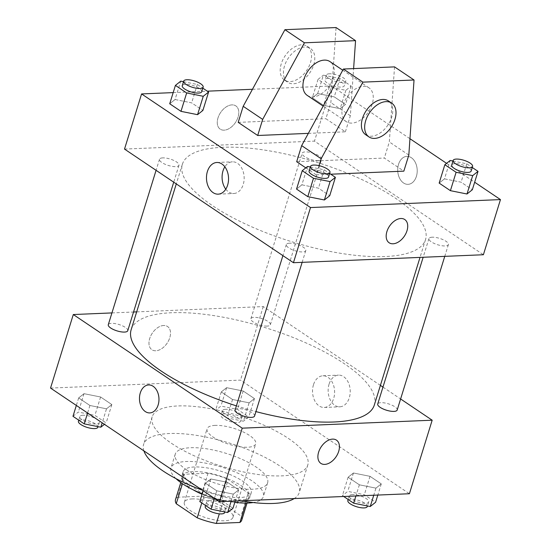 <?xml version="1.0" encoding="UTF-8"?>
<svg xmlns="http://www.w3.org/2000/svg" width="551" height="551" viewBox="0 0 551 551"><rect width="100%" height="100%" fill="white"/><g stroke="black" fill="none" stroke-linecap="round" stroke-linejoin="round"><path stroke-width="0.41" stroke-dasharray="2.75 2.07" d="M215.152 425.386A25.456 8.327 17.2 0 0 207.08 428.781A25.456 8.327 17.2 0 0 228.934 444.264A25.456 8.327 17.2 0 0 255.712 443.837A25.456 8.327 17.2 0 0 242.516 431.633A25.456 8.327 17.2 0 0 215.152 425.386M192.389 498.917A25.456 8.327 17.2 0 0 184.316 502.319A25.456 8.327 17.2 0 0 206.17 517.802A25.456 8.327 17.2 0 0 232.949 517.375A25.456 8.327 17.2 0 0 219.753 505.164A25.456 8.327 17.2 0 0 192.389 498.917M201.797 502.946L204.304 494.832A34.679 11.344 17.2 0 0 223.458 500.473L247.02 499.482A34.679 11.344 17.2 0 0 248.88 497.119A34.679 11.344 17.2 0 0 248.143 492.993L227.184 478.902L220.076 501.878L241.028 515.977A34.679 11.344 17.2 0 1 241.765 520.103M227.184 478.902A34.679 11.344 17.2 0 0 208.037 473.261L184.475 474.246L177.36 497.229A34.679 11.344 17.2 0 0 175.5 499.592M177.36 497.229L200.922 496.237A34.679 11.344 17.2 0 1 220.076 501.878M204.304 494.832L183.352 480.734L182.436 483.702M208.037 473.261L200.922 496.237M184.475 474.246A34.679 11.344 17.2 0 0 182.615 476.608A34.679 11.344 17.2 0 0 183.352 480.734M193.153 489.805A35.636 11.661 -162.8 0 1 190.178 487.938A35.636 11.661 -162.8 0 1 181.699 476.326A35.636 11.661 -162.8 0 1 219.195 475.727A35.636 11.661 -162.8 0 1 249.789 497.401A35.636 11.661 -162.8 0 1 202.079 494.254M191.596 483.344A35.636 11.661 17.2 0 0 227.708 496.706A35.636 11.661 17.2 0 0 251.215 492.808A35.636 11.661 17.2 0 0 232.742 475.72A35.636 11.661 17.2 0 0 194.427 466.972A35.636 11.661 17.2 0 0 183.125 471.732A35.636 11.661 17.2 0 0 191.596 483.344M248.143 492.993L241.028 515.977M223.458 500.473L219.319 513.828M247.02 499.482L245.904 503.077M176.024 478.654A48.364 15.821 -162.8 0 1 170.968 467.964A48.364 15.821 -162.8 0 1 221.846 467.152A48.364 15.821 -162.8 0 1 263.371 496.575A48.364 15.821 -162.8 0 1 253.164 502.533M234.809 502.34A48.364 15.821 -162.8 0 1 202.224 493.786M186.734 469.934A48.364 15.821 -162.8 0 1 175.232 454.176A48.364 15.821 -162.8 0 1 226.117 453.37A48.364 15.821 -162.8 0 1 267.641 482.786A48.364 15.821 -162.8 0 1 235.738 488.076A48.364 15.821 -162.8 0 1 186.734 469.934M143.887 450.87A81.458 26.648 -162.8 0 1 143.618 444.395A81.458 26.648 -162.8 0 1 229.319 443.025A81.458 26.648 -162.8 0 1 299.255 492.573A81.458 26.648 -162.8 0 1 294.206 498.565M241.414 500.783A81.458 26.648 -162.8 0 1 202.286 490.149M171.526 443.355A81.458 26.648 17.2 0 0 254.052 473.901A81.458 26.648 17.2 0 0 307.789 464.996A81.458 26.648 17.2 0 0 265.568 425.93A81.458 26.648 17.2 0 0 178.001 405.942A81.458 26.648 17.2 0 0 152.159 416.818A81.458 26.648 17.2 0 0 171.526 443.355M233.335 494.116L216.75 490.796L205.495 483.227L210.826 478.977L227.411 482.304L238.666 489.873L233.335 494.116L216.75 490.796L205.495 483.227L210.826 478.977L227.411 482.304L238.666 489.873L233.335 494.116L231.138 501.21M375.947 488.138L359.355 484.811L348.108 477.242L353.439 472.999L370.024 476.326L381.278 483.895L375.947 488.138L359.355 484.811L348.108 477.242L353.439 472.999L370.024 476.326L381.278 483.895L375.947 488.138L373.75 495.232M50.534 388.076L240.491 380.107L409.414 493.737M106.508 408.814L89.923 405.488L78.669 397.918L84.007 393.676L100.592 396.995L111.839 404.565L106.508 408.814L89.923 405.488L78.669 397.918L84.007 393.676L100.592 396.995L111.839 404.565L106.508 408.814L102.176 422.81M249.121 402.829L232.536 399.509L221.282 391.94L226.613 387.69L243.198 391.017L254.452 398.587L249.121 402.829L232.536 399.509L221.282 391.94L226.613 387.69L243.198 391.017L254.452 398.587L249.121 402.829L243.432 421.212L226.847 417.892L215.593 410.323L220.923 406.073L237.509 409.4L248.763 416.969L243.432 421.212M374.329 405.006A127.281 41.642 17.2 0 0 308.346 343.969A127.281 41.642 17.2 0 0 171.526 312.741A127.281 41.642 17.2 0 0 131.145 329.732M236.393 405.873A127.281 41.642 17.2 0 0 255.94 411.597M136.676 311.88L263.254 306.576L380.404 385.376M382.966 387.098L400.611 398.965M111.936 312.92L133.535 312.018M397.181 410.04A10.18 3.334 17.2 0 0 391.906 405.157A10.18 3.334 17.2 0 0 380.955 402.664A10.18 3.334 17.2 0 0 377.724 404.021M254.569 416.026A10.18 3.334 17.2 0 0 249.293 411.142A10.18 3.334 17.2 0 0 238.342 408.642A10.18 3.334 17.2 0 0 235.112 410.006M127.749 330.717A10.18 3.334 17.2 0 0 122.467 325.834A10.18 3.334 17.2 0 0 111.522 323.341A10.18 3.334 17.2 0 0 108.292 324.697M267.132 326.096A10.18 3.334 -162.8 0 1 256.181 323.595A10.18 3.334 -162.8 0 1 250.905 318.712A10.18 3.334 -162.8 0 1 261.615 318.547A10.18 3.334 -162.8 0 1 270.362 324.739A10.18 3.334 -162.8 0 1 267.132 326.096M263.254 306.576L240.491 380.107M329.064 384.157A15.855 11.034 -92.4 0 0 339.843 406.803A15.855 11.034 -92.4 0 0 350.202 390.501A15.855 11.034 -92.4 0 0 338.514 375.121A15.855 11.034 -92.4 0 0 329.064 384.157M163.654 325.496A14.002 8.954 123.9 0 0 150.788 335.793A14.002 8.954 123.9 0 0 151.924 349.754A14.002 8.954 123.9 0 0 167.167 343.128A14.002 8.954 123.9 0 0 167.552 326.516A14.002 8.954 123.9 0 0 163.654 325.496A14.002 8.954 123.9 0 0 150.788 335.793A14.002 8.954 123.9 0 0 151.924 349.754A14.002 8.954 123.9 0 0 167.167 343.128A14.002 8.954 123.9 0 0 167.559 326.516A14.002 8.954 123.9 0 0 163.654 325.496M320.847 463.377L320.847 463.377A14.002 8.954 -56.1 0 1 321.233 446.758A14.002 8.954 -56.1 0 1 336.475 440.139L336.475 440.139M313.457 384.812A15.855 11.034 -92.4 0 0 324.236 407.458A15.855 11.034 -92.4 0 0 334.595 391.155A15.855 11.034 -92.4 0 0 322.907 375.782A15.855 11.034 -92.4 0 0 313.457 384.812M148.639 384.942L148.639 384.942A14.002 9.746 87.6 0 1 158.964 398.518A14.002 9.746 87.6 0 1 149.81 412.919L149.81 412.919M222.742 147.289A127.281 41.642 17.2 0 0 182.367 164.274A127.281 41.642 17.2 0 0 291.644 241.689A127.281 41.642 17.2 0 0 425.544 239.554A127.281 41.642 17.2 0 0 359.569 178.517A127.281 41.642 17.2 0 0 222.742 147.289M318.347 160.644A10.18 3.334 -162.8 0 1 307.403 158.144A10.18 3.334 -162.8 0 1 302.12 153.261A10.18 3.334 -162.8 0 1 312.837 153.088A10.18 3.334 -162.8 0 1 321.577 159.28A10.18 3.334 -162.8 0 1 318.347 160.644M289.564 243.191A10.18 3.334 17.2 0 0 286.334 244.548A10.18 3.334 17.2 0 0 295.074 250.739A10.18 3.334 17.2 0 0 305.784 250.567A10.18 3.334 17.2 0 0 300.509 245.684A10.18 3.334 17.2 0 0 289.564 243.191M162.738 157.882A10.18 3.334 17.2 0 0 159.508 159.239A10.18 3.334 17.2 0 0 168.255 165.438A10.18 3.334 17.2 0 0 178.965 165.266A10.18 3.334 17.2 0 0 173.689 160.382A10.18 3.334 17.2 0 0 162.738 157.882M432.177 237.205A10.18 3.334 17.2 0 0 428.947 238.569A10.18 3.334 17.2 0 0 437.687 244.761A10.18 3.334 17.2 0 0 448.397 244.589A10.18 3.334 17.2 0 0 443.121 239.706A10.18 3.334 17.2 0 0 432.177 237.205M124.512 149.087L314.469 141.118L483.392 254.741M225.786 189.179A15.855 11.034 -92.4 0 0 233.782 193.504A15.855 11.034 -92.4 0 0 244.141 177.208A15.855 11.034 -92.4 0 0 232.453 161.829A15.855 11.034 -92.4 0 0 224.849 166.808M404.765 219.532L404.765 219.532A14.002 8.954 123.9 0 0 389.523 226.151A14.002 8.954 123.9 0 0 389.137 242.771L389.137 242.771M411.377 157.717A14.002 9.746 -92.4 0 0 406.879 156.367A14.002 9.746 -92.4 0 0 397.732 170.762A14.002 9.746 -92.4 0 0 408.057 184.344A14.002 9.746 -92.4 0 0 417.066 173.234A14.002 9.746 -92.4 0 0 411.377 157.717A14.002 9.746 87.6 0 1 417.066 173.234A14.002 9.746 87.6 0 1 408.05 184.344A14.002 9.746 87.6 0 1 397.732 170.762A14.002 9.746 87.6 0 1 406.879 156.367A14.002 9.746 87.6 0 1 411.377 157.717M252.454 89.283L331.544 85.97L314.469 141.118M331.544 85.97L409.958 138.714M446.572 163.344L474.659 182.229M217.982 117.948A14.002 8.954 123.9 0 0 220.214 129.141A14.002 8.954 123.9 0 0 235.456 122.522A14.002 8.954 123.9 0 0 235.842 105.909A14.002 8.954 123.9 0 0 217.982 117.948A14.002 8.954 -56.1 0 1 235.849 105.909A14.002 8.954 -56.1 0 1 235.456 122.522A14.002 8.954 -56.1 0 1 220.214 129.148A14.002 8.954 -56.1 0 1 217.982 117.948M173.179 92.609L207.3 91.177M301.879 184.84L318.464 188.16L329.718 195.729L318.464 188.16L301.879 184.84L296.548 189.083L301.879 184.84L307.568 166.45M444.492 178.855L461.077 182.181L472.331 189.751L461.077 182.181L444.492 178.855L439.161 183.097L444.492 178.855L450.181 160.472M317.665 93.553L334.25 96.873L345.505 104.442L340.174 108.692L323.589 105.365L312.334 97.796L317.665 93.553L334.25 96.873L345.505 104.442L340.174 108.692L323.589 105.365L312.334 97.796L317.665 93.553L323.361 75.163L339.946 78.49L351.201 86.059L345.863 90.302L329.278 86.982L318.023 79.413L323.361 75.163M175.053 99.531L191.645 102.858L202.892 110.427L191.645 102.858L175.053 99.531L169.722 103.774L175.053 99.531L180.749 81.149M296.679 161.712L384.35 158.034L403.842 171.147M319.015 165.651L316.171 174.825L330.745 174.212M316.171 174.825L305.812 167.855M308.34 133.37L345.374 131.813L325.882 118.706L330.862 102.617L336.069 27.55M238.211 122.377L325.882 118.706M351.896 123.107A20.366 13.017 -56.1 0 1 346.221 121.619A20.366 13.017 -56.1 0 1 346.786 97.458A20.366 13.017 -56.1 0 1 368.956 87.823A20.366 13.017 -56.1 0 1 370.609 108.134A20.366 13.017 -56.1 0 1 351.896 123.107M394.544 66.885L389.33 141.951L384.35 158.034M307.238 95.399A20.366 13.017 123.9 0 0 312.92 96.886A20.366 13.017 123.9 0 0 331.626 81.906A20.366 13.017 123.9 0 0 329.973 61.602M345.374 131.813L350.353 115.731L353.618 68.599M284.502 66.003A20.366 13.017 123.9 0 0 287.753 82.285A20.366 13.017 123.9 0 0 309.917 72.656A20.366 13.017 123.9 0 0 310.482 48.495A20.366 13.017 123.9 0 0 284.502 66.003M281.258 63.82A20.366 13.017 123.9 0 0 284.502 80.102A20.366 13.017 123.9 0 0 306.673 70.473A20.366 13.017 123.9 0 0 307.231 46.305A20.366 13.017 123.9 0 0 281.258 63.82M365.712 134.733A20.366 13.017 123.9 0 0 387.883 125.098A20.366 13.017 123.9 0 0 388.448 100.936M408.821 155.058L389.33 141.951M350.353 115.731L330.862 102.617M225.683 409.276A10.18 3.334 17.2 0 0 222.452 410.633A10.18 3.334 17.2 0 0 231.193 416.825A10.18 3.334 17.2 0 0 241.903 416.659A10.18 3.334 17.2 0 0 236.627 411.776A10.18 3.334 17.2 0 0 225.683 409.276M232.536 399.509L226.847 417.892M221.282 391.94L215.593 410.323M226.613 387.69L220.923 406.073M243.198 391.017L237.509 409.4M254.452 398.587L248.763 416.969M224.257 413.87A10.18 3.334 17.2 0 0 221.027 415.234A10.18 3.334 17.2 0 0 229.767 421.425A10.18 3.334 17.2 0 0 240.484 421.253A10.18 3.334 17.2 0 0 235.201 416.37A10.18 3.334 17.2 0 0 224.257 413.87M343.7 496.492L342.412 495.625L347.75 491.382L364.335 494.708L375.582 502.278M352.502 494.584A10.18 3.334 17.2 0 0 349.272 495.941A10.18 3.334 17.2 0 0 358.012 502.133A10.18 3.334 17.2 0 0 368.729 501.961A10.18 3.334 17.2 0 0 363.446 497.078A10.18 3.334 17.2 0 0 352.502 494.584M359.355 484.811L355.905 495.976M348.108 477.242L342.412 495.625M353.439 472.999L347.75 491.382M370.024 476.326L364.335 494.708M381.278 483.895L377.821 495.06M367.303 506.562A10.18 3.334 17.2 0 0 362.028 501.679A10.18 3.334 17.2 0 0 351.083 499.178A10.18 3.334 17.2 0 0 347.853 500.535M72.98 416.301L78.311 412.058L94.896 415.385L106.15 422.954L104.428 424.325M83.07 415.254A10.18 3.334 17.2 0 0 79.84 416.618A10.18 3.334 17.2 0 0 88.58 422.81A10.18 3.334 17.2 0 0 99.29 422.638A10.18 3.334 17.2 0 0 94.014 417.754A10.18 3.334 17.2 0 0 83.07 415.254M89.923 405.488L87.595 413.009M78.669 397.918L76.341 405.44M84.007 393.676L78.311 412.058M100.592 396.995L94.896 415.385M111.839 404.565L106.15 422.954M97.871 427.232A10.18 3.334 17.2 0 0 92.596 422.348A10.18 3.334 17.2 0 0 81.644 419.855A10.18 3.334 17.2 0 0 78.414 421.212M199.799 501.61L205.137 497.367L221.722 500.687L232.977 508.256M209.89 500.563A10.18 3.334 17.2 0 0 206.659 501.92A10.18 3.334 17.2 0 0 215.407 508.118A10.18 3.334 17.2 0 0 226.117 507.946A10.18 3.334 17.2 0 0 220.834 503.063A10.18 3.334 17.2 0 0 209.89 500.563M216.75 490.796L214.422 498.311M205.495 483.227L203.167 490.741M210.826 478.977L205.137 497.367M227.411 482.304L221.722 500.687M238.666 489.873L235.208 501.038M224.691 512.54A10.18 3.334 17.2 0 0 219.415 507.657A10.18 3.334 17.2 0 0 208.471 505.157A10.18 3.334 17.2 0 0 205.241 506.521M328.114 78.366A10.18 3.334 17.2 0 0 324.883 79.723A10.18 3.334 17.2 0 0 333.624 85.915A10.18 3.334 17.2 0 0 344.341 85.749A10.18 3.334 17.2 0 0 339.058 80.866A10.18 3.334 17.2 0 0 328.114 78.366M345.863 90.302L340.174 108.692M329.278 86.982L323.589 105.365M318.023 79.413L312.334 97.796M339.946 78.49L334.25 96.873M351.201 86.059L345.505 104.442M329.539 73.772A10.18 3.334 17.2 0 0 326.309 75.129A10.18 3.334 17.2 0 0 335.049 81.321A10.18 3.334 17.2 0 0 345.759 81.149A10.18 3.334 17.2 0 0 340.484 76.265A10.18 3.334 17.2 0 0 329.539 73.772M452.95 161.03L466.766 163.799L472.262 167.497M471.16 171.051A10.18 3.334 17.2 0 0 465.884 166.168A10.18 3.334 17.2 0 0 454.94 163.675A10.18 3.334 17.2 0 0 451.71 165.031M466.766 163.799L461.077 182.181M183.511 81.7L197.334 84.475L202.83 88.167M201.728 91.728A10.18 3.334 17.2 0 0 196.452 86.844A10.18 3.334 17.2 0 0 185.501 84.344A10.18 3.334 17.2 0 0 182.271 85.708M197.334 84.475L191.645 102.858M310.337 167.008L324.153 169.777L329.65 173.475M328.548 177.036A10.18 3.334 17.2 0 0 323.272 172.153A10.18 3.334 17.2 0 0 312.327 169.653A10.18 3.334 17.2 0 0 309.097 171.01M324.153 169.777L318.464 188.16M232.949 517.375L255.712 443.837M184.316 502.319L207.08 428.781M183.125 471.732L181.699 476.326M251.215 492.808L249.789 497.401M248.88 497.119L247.041 503.063M182.615 476.608L180.776 482.552M175.232 454.176L170.968 467.964M267.641 482.786L263.371 496.575M152.159 416.818L143.618 444.395M307.789 464.996L299.255 492.573M324.236 407.458L339.843 406.803M322.907 375.782L338.514 375.121M182.367 164.274L176.286 183.91M425.544 239.554L420.02 257.4M270.362 324.739L321.577 159.28M250.905 318.712L302.12 153.261M286.334 244.548L282.904 255.623M305.784 250.567L302.141 262.345M159.508 159.239L156.078 170.321M178.965 165.266L173.723 182.188M428.947 238.569L423.154 257.269M448.397 244.589L444.753 256.367M218.175 194.159L233.782 193.504M216.846 162.483L232.453 161.829M368.956 87.823L342.756 70.204M346.221 121.619L323.189 106.123M284.502 80.102L287.753 82.285M307.231 46.305L310.482 48.495M222.452 410.633L221.027 415.234M241.903 416.659L240.484 421.253M349.272 495.941L348.17 499.502M368.729 501.961L367.489 505.97M79.84 416.618L78.738 420.172M99.29 422.638L98.05 426.639M206.659 501.92L205.557 505.481M226.117 507.946L224.877 511.948M326.309 75.129L324.883 79.723M345.759 81.149L344.341 85.749"/><path stroke-width="0.83" d="M245.904 503.077L239.905 522.465A34.679 11.344 17.2 0 0 241.765 520.103L247.041 503.063M239.905 522.465L216.343 523.45A34.679 11.344 17.2 0 1 197.196 517.809L176.237 503.717A34.679 11.344 17.2 0 1 175.5 499.592L180.776 482.552M202.224 493.786A48.364 15.821 -162.8 0 1 182.464 483.723L176.237 503.717M201.797 502.946L197.196 517.809M202.079 494.254A35.636 11.661 -162.8 0 1 193.153 489.805M219.319 513.828L216.343 523.45M182.464 483.723A48.364 15.821 -162.8 0 1 176.024 478.654M253.164 502.533A48.364 15.821 -162.8 0 1 234.809 502.34M202.286 490.149A81.458 26.648 -162.8 0 1 162.993 470.933A81.458 26.648 -162.8 0 1 143.887 450.87M294.206 498.565A81.458 26.648 -162.8 0 1 241.414 500.783M400.611 398.965L432.177 420.199L409.414 493.737L219.456 501.699L50.534 388.076L73.297 314.538L111.936 312.92M432.177 420.199L242.22 428.168L219.456 501.699M242.22 428.168L73.297 314.538M149.81 412.919A14.002 9.746 87.6 0 1 140.291 392.918A14.002 9.746 87.6 0 1 148.639 384.942A14.002 9.746 87.6 0 1 158.957 398.518A14.002 9.746 87.6 0 1 149.81 412.919A14.002 9.746 87.6 0 1 140.291 392.918A14.002 9.746 87.6 0 1 148.639 384.942M176.286 183.91L131.145 329.732A127.281 41.642 17.2 0 0 236.393 405.873M255.94 411.597A127.281 41.642 17.2 0 0 374.329 405.006L420.02 257.4M380.404 385.376L382.966 387.098M133.535 312.018L136.676 311.88M423.154 257.269L377.724 404.021A10.18 3.334 17.2 0 0 386.471 410.213A10.18 3.334 17.2 0 0 397.181 410.04L444.753 256.367M282.904 255.623L235.112 410.006A10.18 3.334 17.2 0 0 243.859 416.198A10.18 3.334 17.2 0 0 254.569 416.026L302.141 262.345M156.078 170.321L108.292 324.697A10.18 3.334 17.2 0 0 117.032 330.889A10.18 3.334 17.2 0 0 127.749 330.717L173.723 182.188M336.475 440.139A14.002 8.954 -56.1 0 1 337.611 454.1A14.002 8.954 -56.1 0 1 324.746 464.397A14.002 8.954 -56.1 0 1 320.847 463.377A14.002 8.954 -56.1 0 1 321.233 446.765A14.002 8.954 -56.1 0 1 336.475 440.139A14.002 8.954 -56.1 0 1 337.611 454.1A14.002 8.954 -56.1 0 1 324.753 464.397A14.002 8.954 -56.1 0 1 320.847 463.377M474.659 182.229L500.466 199.593L483.392 254.741L293.435 262.71L124.512 149.087L141.586 93.932L173.179 92.609M207.396 171.519A15.855 11.034 87.6 0 1 216.846 162.483A15.855 11.034 87.6 0 1 228.534 177.863A15.855 11.034 87.6 0 1 218.175 194.159A15.855 11.034 87.6 0 1 207.396 171.519M500.466 199.593L310.509 207.562L293.435 262.71M310.509 207.562L141.586 93.932M224.849 166.808A15.855 11.034 -92.4 0 0 223.003 170.865A15.855 11.034 -92.4 0 0 225.786 189.179M389.137 242.771A14.002 8.954 123.9 0 0 406.996 230.731A14.002 8.954 -56.1 0 1 389.137 242.771A14.002 8.954 -56.1 0 1 389.523 226.158A14.002 8.954 -56.1 0 1 404.765 219.532A14.002 8.954 -56.1 0 1 406.996 230.731A14.002 8.954 123.9 0 0 404.765 219.532M409.958 138.714L446.572 163.344M207.3 91.177L252.454 89.283M329.65 173.475L335.407 177.346L329.718 195.729L324.387 199.979L307.802 196.652L296.548 189.083L307.802 196.652L324.387 199.979L330.077 181.596L313.491 178.269L302.237 170.7L307.568 166.45L310.337 167.008M472.262 167.497L478.02 171.368L472.331 189.751L466.993 193.993L450.408 190.667L439.161 183.097L450.408 190.667L466.993 193.993L472.689 175.611L456.104 172.284L444.85 164.715L450.181 160.472L452.95 161.03M202.83 88.167L208.588 92.045L202.892 110.427L197.561 114.67L180.976 111.343L169.722 103.774L180.976 111.343L197.561 114.67L203.25 96.287L186.665 92.961L175.418 85.391L180.749 81.149L183.511 81.7M330.745 174.212L403.842 171.147L408.821 155.058L414.035 79.991L362.889 82.14L321.15 158.736L319.015 165.651M305.812 167.855L296.679 161.712L301.659 145.629L343.397 69.027L394.544 66.885L414.035 79.991M353.618 68.599L355.56 40.664L304.421 42.806L262.675 119.409L257.703 135.491L308.34 133.37M257.703 135.491L238.211 122.377L243.191 106.295L284.929 29.692L336.069 27.55L355.56 40.664M342.756 70.204L329.973 61.602A20.366 13.017 123.9 0 0 324.298 60.114A20.366 13.017 123.9 0 0 305.585 75.094A20.366 13.017 123.9 0 0 307.238 95.399L323.189 106.123M391.699 103.12L388.448 100.936A20.366 13.017 123.9 0 0 382.773 99.449A20.366 13.017 123.9 0 0 362.468 118.444A20.366 13.017 123.9 0 0 365.712 134.733L368.963 136.917A20.366 13.017 -56.1 0 1 365.719 120.628A20.366 13.017 -56.1 0 1 391.699 103.12A20.366 13.017 -56.1 0 1 391.134 127.281A20.366 13.017 -56.1 0 1 368.963 136.917M321.15 158.736L301.659 145.629M362.889 82.14L343.397 69.027M304.421 42.806L284.929 29.692M262.675 119.409L243.191 106.295M377.821 495.06L375.582 502.278L370.251 506.521L353.666 503.194L343.7 496.492M373.75 495.232L370.251 506.521M355.905 495.976L353.666 503.194M348.17 499.502L347.853 500.535A10.18 3.334 17.2 0 0 356.593 506.727A10.18 3.334 17.2 0 0 367.303 506.562L367.489 505.97M104.428 424.325L100.819 427.197L84.234 423.871L72.98 416.301L76.341 405.44M102.176 422.81L100.819 427.197M87.595 413.009L84.234 423.871M78.738 420.172L78.414 421.212A10.18 3.334 17.2 0 0 87.161 427.404A10.18 3.334 17.2 0 0 97.871 427.232L98.05 426.639M235.208 501.038L232.977 508.256L227.639 512.506L211.054 509.179L199.799 501.61L203.167 490.741M231.138 501.21L227.639 512.506M214.422 498.311L211.054 509.179M205.557 505.481L205.241 506.521A10.18 3.334 17.2 0 0 213.981 512.712A10.18 3.334 17.2 0 0 224.691 512.54L224.877 511.948M478.02 171.368L472.689 175.611M453.129 160.437L451.71 165.031A10.18 3.334 17.2 0 0 460.45 171.223A10.18 3.334 17.2 0 0 471.16 171.051L472.586 166.457A10.18 3.334 17.2 0 0 467.303 161.574A10.18 3.334 17.2 0 0 456.359 159.074A10.18 3.334 17.2 0 0 453.129 160.437A10.18 3.334 17.2 0 0 461.869 166.629A10.18 3.334 17.2 0 0 472.586 166.457M456.104 172.284L450.408 190.667M444.85 164.715L439.161 183.097M472.331 189.751L466.993 193.993M208.588 92.045L203.25 96.287M183.697 81.107L182.271 85.708A10.18 3.334 17.2 0 0 191.018 91.9A10.18 3.334 17.2 0 0 201.728 91.728L203.147 87.134A10.18 3.334 17.2 0 0 197.871 82.251A10.18 3.334 17.2 0 0 186.927 79.75A10.18 3.334 17.2 0 0 183.697 81.107A10.18 3.334 17.2 0 0 192.437 87.306A10.18 3.334 17.2 0 0 203.147 87.134M186.665 92.961L180.976 111.343M175.418 85.391L169.722 103.774M202.892 110.427L197.561 114.67M335.407 177.346L330.077 181.596M310.516 166.416L309.097 171.01A10.18 3.334 17.2 0 0 317.837 177.208A10.18 3.334 17.2 0 0 328.548 177.036L329.973 172.435A10.18 3.334 17.2 0 0 324.691 167.552A10.18 3.334 17.2 0 0 313.746 165.059A10.18 3.334 17.2 0 0 310.516 166.416A10.18 3.334 17.2 0 0 319.256 172.608A10.18 3.334 17.2 0 0 329.973 172.435M313.491 178.269L307.802 196.652M302.237 170.7L296.548 189.083M329.718 195.729L324.387 199.979"/></g></svg>
